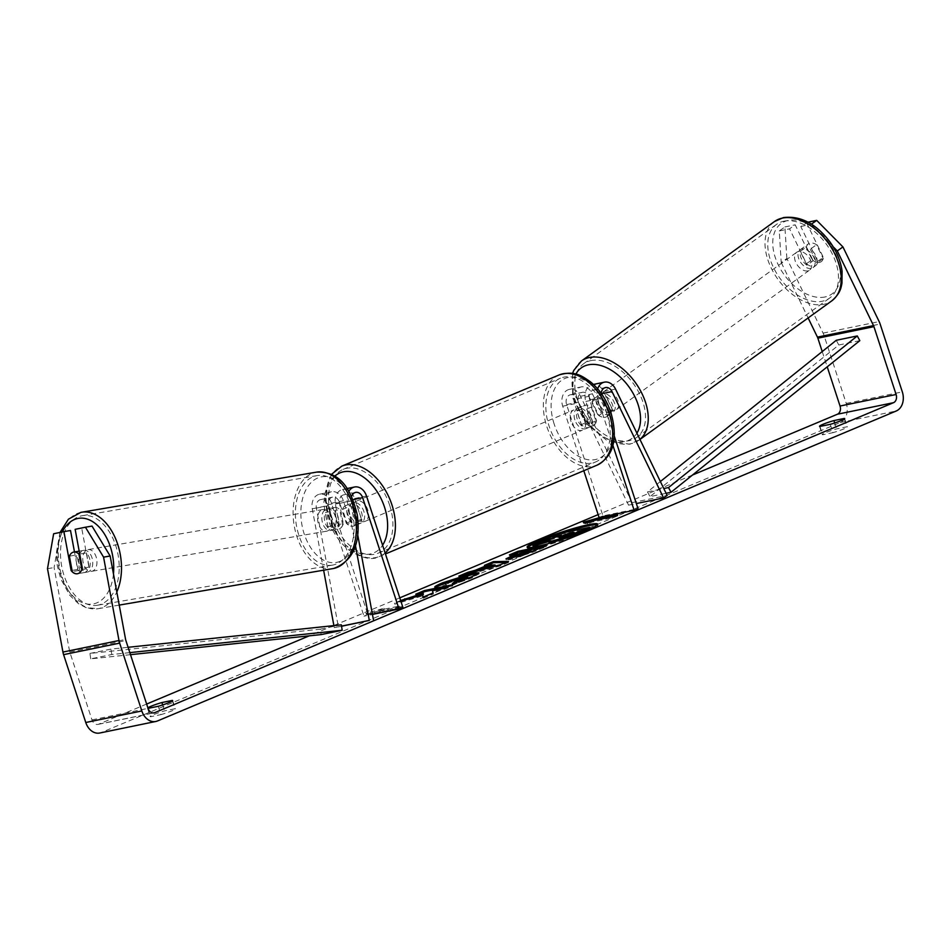 <?xml version="1.0" encoding="UTF-8"?>
<svg xmlns="http://www.w3.org/2000/svg" width="950" height="950" viewBox="0 0 950 950"><rect width="100%" height="100%" fill="white"/><g stroke="black" fill="none" stroke-linecap="round" stroke-linejoin="round"><path stroke-width="0.71" stroke-dasharray="4.75 3.56" d="M343.282 523.699A10.996 7.149 80.3 0 1 338.473 529.174A10.996 7.149 80.3 0 1 338.319 529.209A10.996 7.149 80.3 0 1 332.061 526.003L328.296 505.673A7.695 5.843 -101.6 0 1 332.512 497.147A7.695 5.843 -101.6 0 1 339.494 502.407L346.299 523.212A10.996 7.077 -112.8 0 0 354.113 525.956A10.996 7.077 -112.8 0 0 357.509 520.909L350.704 500.104A7.695 5.843 78.4 0 0 343.722 494.843A7.695 5.843 78.4 0 0 339.518 503.358L343.282 523.699L339.162 524.4A10.996 7.149 80.3 0 1 334.353 529.874A10.996 7.149 80.3 0 1 334.198 529.91A10.996 7.149 80.3 0 1 327.952 526.704L324.188 506.374A13.193 10.022 -101.6 0 1 331.407 491.767A13.193 10.022 -101.6 0 1 343.378 500.781L350.182 521.586A10.996 7.077 -112.8 0 0 357.996 524.329A10.996 7.077 -112.8 0 0 361.392 519.282L354.588 498.477A13.193 10.022 78.4 0 0 342.617 489.452A13.193 10.022 78.4 0 0 335.397 504.058L339.162 524.4M355.502 545.822L347.32 501.612A13.193 10.022 -101.6 0 1 348.828 491.364M357.806 535.325L351.429 500.911A7.695 5.843 -101.6 0 1 351.607 496.613M323.629 570.19L312.265 508.82A13.193 10.022 -101.6 0 1 319.485 494.214A13.193 10.022 -101.6 0 1 331.467 503.227L367.84 614.543L363.969 616.17L372.447 614.424M333.889 625.623L334.258 627.606L338.378 626.905L316.386 508.119A7.695 5.843 -101.6 0 1 320.601 499.605A7.695 5.843 -101.6 0 1 327.584 504.866L363.969 616.17M367.84 614.543L402.883 607.335M334.258 627.606L341.549 626.109M338.378 626.905L341.572 626.252M357.509 520.909L361.392 519.282M346.299 523.212L350.182 521.586M332.061 526.003L327.952 526.704M83.671 550.371A10.996 6.959 80.3 0 1 83.814 550.347A10.996 6.959 80.3 0 1 92.506 559.894A10.996 6.959 80.3 0 1 87.673 571.995A10.996 6.959 80.3 0 1 87.519 572.019A10.996 6.959 80.3 0 1 78.826 562.471A10.996 6.959 80.3 0 1 83.671 550.371M81.866 569.62L89.359 568.349A10.996 6.959 80.3 0 0 86.498 552.9L79.717 554.064M79.883 572.518A10.996 6.959 80.3 0 1 77.603 573.717A10.996 6.959 80.3 0 1 77.449 573.741A10.996 6.959 80.3 0 1 77.413 573.741L87.519 572.019M334.471 507.549A10.996 6.959 80.3 0 1 334.626 507.526A10.996 6.959 80.3 0 1 339.815 509.663L334.78 510.518A10.996 6.959 80.3 0 1 337.642 525.956L342.677 525.101A10.996 6.959 80.3 0 1 338.473 529.174A10.996 6.959 80.3 0 1 338.319 529.209A10.996 6.959 80.3 0 1 333.129 527.072L328.094 527.927A10.996 6.959 80.3 0 1 325.233 512.489L330.267 511.634A10.996 6.959 80.3 0 1 334.471 507.549M326.919 508.844A10.996 6.959 80.3 0 1 327.073 508.82A10.996 6.959 80.3 0 1 335.766 518.367A10.996 6.959 80.3 0 1 330.921 530.468A10.996 6.959 80.3 0 1 330.778 530.492A10.996 6.959 80.3 0 1 322.086 520.944A10.996 6.959 80.3 0 1 326.919 508.844M342.677 525.101L339.815 509.663M330.267 511.634L333.129 527.072M69.397 556.166L76.95 554.883A10.996 6.959 80.3 0 0 79.8 570.321L72.259 571.615M79.8 570.321L76.95 554.883M86.498 552.9L89.359 568.349M334.78 510.518L337.642 525.956M328.094 527.927L325.233 512.489M322.727 509.556A10.996 6.959 80.3 0 1 322.881 509.532A10.996 6.959 80.3 0 1 331.574 519.08A10.996 6.959 80.3 0 1 326.729 531.181A10.996 6.959 80.3 0 1 326.574 531.204A10.996 6.959 80.3 0 1 317.882 521.657A10.996 6.959 80.3 0 1 322.727 509.556M87.863 549.658A10.996 6.959 80.3 0 1 88.006 549.634A10.996 6.959 80.3 0 1 96.71 559.182A10.996 6.959 80.3 0 1 91.865 571.283A10.996 6.959 80.3 0 1 91.711 571.306A10.996 6.959 80.3 0 1 83.018 561.759A10.996 6.959 80.3 0 1 87.863 549.658M98.123 605.114A45.41 28.761 80.3 0 1 97.506 605.233A45.41 28.761 80.3 0 1 61.596 565.796A45.41 28.761 80.3 0 1 81.593 515.826A45.41 28.761 80.3 0 1 82.222 515.707A45.41 28.761 80.3 0 1 118.121 555.133A45.41 28.761 80.3 0 1 98.123 605.114M332.999 565.013A45.41 28.761 80.3 0 1 332.369 565.131A45.41 28.761 80.3 0 1 296.471 525.706A45.41 28.761 80.3 0 1 316.469 475.724A45.41 28.761 80.3 0 1 317.086 475.606A45.41 28.761 80.3 0 1 352.996 515.043A45.41 28.761 80.3 0 1 332.999 565.013M527.689 547.533A37.086 3.562 -18.1 0 0 527.452 548.186A37.086 3.562 -18.1 0 0 548.886 544.587A37.086 3.562 -18.1 0 0 586.34 531.81A37.086 3.562 -18.1 0 0 597.954 525.148A37.086 3.562 -18.1 0 0 597.36 524.768M563.112 532.784A37.086 3.562 -18.1 0 0 559.051 534.114M158.246 706.289L160.966 714.602A10.996 1.057 -18.1 0 0 171.902 710.861A10.996 1.057 -18.1 0 0 175.346 708.89A10.996 1.057 -18.1 0 0 174.942 708.748L164.623 710.873A10.996 1.057 -18.1 0 0 150.243 716.585A10.996 1.057 -18.1 0 0 150.658 716.727L160.966 714.602M830.264 424.329L832.984 432.654L822.664 434.767A10.996 1.057 161.9 0 1 822.261 434.625A10.996 1.057 161.9 0 1 836.641 428.913L846.949 426.787A10.996 1.057 161.9 0 1 847.364 426.93A10.996 1.057 161.9 0 1 843.921 428.901A10.996 1.057 161.9 0 1 832.984 432.654M806.467 263.673L812.107 259.659L795.197 224.817L789.557 228.819L806.467 263.673A10.996 6.781 -125.4 0 0 813.948 266.392A10.996 6.781 -125.4 0 0 815.623 265.668A10.996 6.781 -125.4 0 0 817.677 261.369L800.767 226.516L808.034 222.169M806.419 222.502L823.318 257.355A10.996 6.781 54.6 0 1 821.263 261.666A10.996 6.781 54.6 0 1 819.589 262.378A10.996 6.781 54.6 0 1 812.107 259.659M400.662 600.519L394.476 603.119L400.888 601.207M692.514 475.024L598.144 514.615M399.784 597.847L333.866 625.504M333.486 625.658L309.213 635.847M146.644 704.057L98.669 724.185A6.602 5.011 -101.6 0 1 97.957 724.399A6.602 5.011 -101.6 0 1 91.972 719.898L69.801 652.056A6.602 5.011 -101.6 0 1 69.516 650.94L54.091 567.566L60.218 532.629L70.514 530.516M369.942 614.116L365.999 613.427L383.919 608.249L379.264 610.209L400.282 605.874L395.628 607.834L374.597 612.156L369.942 614.116L370.286 615.149L366.344 614.472L365.999 613.427M786.861 258.471L784.914 226.931L779.273 230.945L781.221 262.473L786.861 258.471L823.08 333.129A15.39 11.685 -101.6 0 1 824.078 335.588L846.248 403.429A15.39 11.685 -101.6 0 1 840.144 422.548L101.389 732.509A15.39 11.685 -101.6 0 1 99.738 733.02M74.48 551.938L77.71 569.43A10.996 7.149 -99.7 0 0 83.968 572.636A10.996 7.149 -99.7 0 0 88.932 567.126L81.724 528.212L92.019 526.086M81.724 528.212L75.145 529.328M60.218 532.629L53.639 533.758M800.767 226.516L811.407 224.152M781.221 262.473L808.129 317.953M822.225 351.548L827.224 366.831M779.273 230.945L789.557 228.819M833.162 246.763L811.062 224.402M784.914 226.931L795.197 224.817M47.5 568.682L54.091 567.566M817.677 261.369L823.318 257.355M819.945 426.443L822.664 434.767M834.694 422.976L836.641 428.913M844.396 418.962L846.949 426.787M88.932 567.126L82.341 568.242M77.71 569.43L72.034 570.404M147.939 708.403L150.658 716.727M162.688 704.936L164.623 710.873M172.377 700.922L174.942 708.748M553.102 537.795L561.723 534.185L589.808 528.402M561.723 534.185L561.379 533.14M542.711 540.977L543.056 542.011L557.828 537.629L561.604 536.049L554.147 537.581M561.604 536.049L561.26 535.004M557.828 537.629L557.484 536.596M543.056 542.011L533.104 546.191M548.839 542.248L550.311 541.061L548.613 541.571M550.311 541.061L549.979 540.016M366.344 614.472L384.251 609.294L383.919 608.249M384.251 609.294L379.596 611.242L379.264 610.209M379.596 611.242L400.627 606.919L400.282 605.874M374.597 612.156L374.941 613.201L395.972 608.867L400.627 606.919M395.972 608.867L395.628 607.834M374.941 613.201L370.286 615.149M617.559 514.71L617.904 515.755L596.837 519.971M617.904 515.755L613.249 517.702L612.904 516.669M585.746 522.69L583.621 523.308L587.563 523.984L592.218 522.037L613.249 517.702M592.218 522.037L591.886 520.992M587.563 523.984L587.231 522.951M583.621 523.308L583.288 522.263M596.873 520.077L601.528 518.13L596.695 519.531M601.528 518.13L601.196 517.085M495.413 565.998L490.972 566.164L490.639 565.119M490.972 566.164L484.061 569.062M487.611 566.295L484.821 566.402L484.476 565.357M484.821 566.402L487.303 565.357M505.685 562.459L508.618 562.412L508.286 561.367M508.618 562.412L500.389 565.867L500.044 564.822M500.389 565.867L459.194 577.149L458.85 576.104M459.194 577.149L466.973 573.883M531.24 551.523L523.83 553.043L523.486 551.997M523.83 553.043L519.757 554.753C516.693 556.059 516.266 556.498 518.474 556.071M540.835 547.699L546.369 546.571L533.069 552.152L510.233 559.609L506.303 559.906L507.276 559.004M517.738 554.289L509.734 555.94L509.39 554.907M509.734 555.94L514.924 553.767M546.369 546.571L546.036 545.526M423.106 597.099L423.249 598.227L422.904 597.182M404.213 600.222L394.808 604.164L422.94 595.769M394.808 604.164L394.476 603.119M421.289 593.049L416.1 595.234L423.344 593.738M416.1 595.234L415.756 594.189M423.249 598.227L433.449 593.94L432.761 591.803L444.137 589.463L452.734 585.853L447.201 586.993M452.734 585.853L452.39 584.808M444.137 589.463L443.793 588.418M432.761 591.803L432.416 590.758M433.449 593.94L433.105 592.907M478.313 573.491L479.192 573.788L471.687 578.016L452.675 584.749L452.331 583.704M452.675 584.749L454.551 583.027M467.851 577.636L464.609 577.873L449.706 582.528L446.108 584.761L445.764 583.716M445.752 583.68L446.108 584.761L435.468 588.335L435.124 587.29M435.468 588.335L436.739 586.756M563.398 536.607L562.02 537.178C559.099 538.424 558.671 538.84 560.726 538.436L574.453 533.401L568.919 534.541M559.111 537.486L559.455 538.531L560.726 538.436L560.393 537.391M574.453 533.401L574.109 532.368M597.704 414.544L588.869 396.34A7.695 5.843 78.4 0 0 582.386 392.314A7.695 5.843 78.4 0 0 578.503 402.123L585.307 422.94A10.996 7.077 -112.8 0 0 593.121 425.683A10.996 7.077 -112.8 0 0 596.517 420.624L589.712 399.819A7.695 5.843 -101.6 0 1 593.596 389.999A7.695 5.843 -101.6 0 1 600.079 394.036L608.914 412.241A10.996 6.781 54.6 0 1 606.872 416.551A10.996 6.781 54.6 0 1 605.186 417.264A10.996 6.781 54.6 0 1 597.704 414.544L601.231 412.039L592.396 393.834A13.193 10.022 78.4 0 0 581.281 386.923A13.193 10.022 78.4 0 0 574.619 403.762L581.424 424.567A10.996 7.077 -112.8 0 0 589.249 427.31A10.996 7.077 -112.8 0 0 592.634 422.251L585.841 401.446A13.193 10.022 -101.6 0 1 592.491 384.619A13.193 10.022 -101.6 0 1 603.606 391.531L612.441 409.735A10.996 6.781 54.6 0 1 610.387 414.046A10.996 6.781 54.6 0 1 608.712 414.758A10.996 6.781 54.6 0 1 601.231 412.039M597.657 388.847A13.193 10.022 78.4 0 0 597.752 399L612.809 445.063M601.172 393.348A7.695 5.843 78.4 0 0 601.635 397.373L614.199 435.812M583.799 470.725L562.709 406.208A13.193 10.022 78.4 0 1 569.359 389.381A13.193 10.022 78.4 0 1 580.486 396.281L632.082 502.645L628.556 505.151L576.959 398.786A7.695 5.843 78.4 0 0 570.463 394.761A7.695 5.843 78.4 0 0 566.592 404.581L602.965 515.886L638.02 508.678M599.094 517.524L602.965 515.886M632.082 502.645L667.126 495.437M628.556 505.151L636.334 503.559M596.517 420.624L592.634 422.251M585.307 422.94L581.424 424.567M608.914 412.241L612.441 409.735M574.881 419.912A10.996 7.077 67.2 0 1 577.636 408.334A10.996 7.077 67.2 0 1 588.893 417.026A10.996 7.077 67.2 0 1 586.138 428.604A10.996 7.077 67.2 0 1 574.881 419.912M591.351 407.099L586.696 409.058A10.996 7.077 67.2 0 1 591.221 416.053A10.996 7.077 67.2 0 1 591.553 423.914L596.208 421.954A10.996 7.077 67.2 0 1 593.121 425.683A10.996 7.077 67.2 0 1 586.388 423.973L581.531 409.117A10.996 7.077 67.2 0 1 584.618 405.401A10.996 7.077 67.2 0 1 591.351 407.099L596.208 421.954M581.531 409.117L576.876 411.077A10.996 7.077 67.2 0 0 577.208 418.938A10.996 7.077 67.2 0 0 581.732 425.933L586.388 423.973M342.534 509.402A10.996 7.077 67.2 0 1 345.61 505.685A10.996 7.077 67.2 0 1 352.343 507.383L356.998 505.424A10.996 7.077 67.2 0 1 361.522 512.418A10.996 7.077 67.2 0 1 361.855 520.291L357.2 522.239A10.996 7.077 67.2 0 1 354.113 525.956A10.996 7.077 67.2 0 1 347.391 524.258L342.534 509.402L347.189 507.442A10.996 7.077 67.2 0 0 347.51 515.304A10.996 7.077 67.2 0 0 352.046 522.31L347.391 524.258M349.838 514.33A10.996 7.077 67.2 0 1 352.593 502.752A10.996 7.077 67.2 0 1 363.862 511.444A10.996 7.077 67.2 0 1 361.107 523.023A10.996 7.077 67.2 0 1 349.838 514.33M352.343 507.383L357.2 522.239M581.732 425.933L576.876 411.077M586.696 409.058L591.553 423.914M356.998 505.424L361.855 520.291M352.046 522.31L347.189 507.442M353.721 512.703A10.996 7.077 67.2 0 1 356.476 501.125A10.996 7.077 67.2 0 1 367.733 509.817A10.996 7.077 67.2 0 1 364.978 521.396A10.996 7.077 67.2 0 1 353.721 512.703M570.997 421.539A10.996 7.077 67.2 0 1 573.753 409.961A10.996 7.077 67.2 0 1 585.01 418.653A10.996 7.077 67.2 0 1 582.255 430.231A10.996 7.077 67.2 0 1 570.997 421.539M606.955 414.141A45.41 29.224 67.2 0 1 595.579 461.973A45.41 29.224 67.2 0 1 549.064 426.051A45.41 29.224 67.2 0 1 560.441 378.219A45.41 29.224 67.2 0 1 606.955 414.141M389.678 505.305A45.41 29.224 67.2 0 1 378.302 553.138A45.41 29.224 67.2 0 1 331.776 517.216A45.41 29.224 67.2 0 1 343.164 469.383A45.41 29.224 67.2 0 1 389.678 505.305M811.264 268.387A10.996 6.971 54.2 0 1 800.102 261.559A10.996 6.971 54.2 0 1 800.126 249.803A10.996 6.971 54.2 0 1 801.871 249.031A10.996 6.971 54.2 0 1 813.034 255.871A10.996 6.971 54.2 0 1 813.01 267.627A10.996 6.971 54.2 0 1 811.264 268.387M806.467 246.917A10.996 6.971 54.2 0 1 808.403 243.829A10.996 6.971 54.2 0 1 810.148 243.058A10.996 6.971 54.2 0 1 816.501 244.732L823.211 258.566A10.996 6.971 54.2 0 1 821.275 261.654A10.996 6.971 54.2 0 1 819.541 262.414A10.996 6.971 54.2 0 1 813.176 260.739L806.467 246.917L800.268 251.394A10.996 6.971 54.2 0 0 806.977 265.216L813.176 260.739M592.123 401.767A10.996 6.971 54.2 0 1 594.059 398.679A10.996 6.971 54.2 0 1 595.804 397.907A10.996 6.971 54.2 0 1 602.158 399.594L606.29 396.601A10.996 6.971 54.2 0 1 612.999 410.424L608.867 413.416A10.996 6.971 54.2 0 1 606.931 416.504A10.996 6.971 54.2 0 1 605.186 417.264A10.996 6.971 54.2 0 1 598.832 415.589L602.965 412.597A10.996 6.971 54.2 0 1 596.256 398.774L592.123 401.767L598.832 415.589M611.396 412.787A10.996 6.971 54.2 0 1 600.234 405.947A10.996 6.971 54.2 0 1 600.258 394.191A10.996 6.971 54.2 0 1 602.003 393.431A10.996 6.971 54.2 0 1 613.166 400.259A10.996 6.971 54.2 0 1 613.142 412.015A10.996 6.971 54.2 0 1 611.396 412.787M608.867 413.416L602.158 399.594M823.211 258.566L817.012 263.043A10.996 6.971 54.2 0 0 810.303 249.221L816.501 244.732M806.977 265.216L800.268 251.394M810.303 249.221L817.012 263.043M606.29 396.601L612.999 410.424M602.965 412.597L596.256 398.774M614.84 410.293A10.996 6.971 54.2 0 1 603.678 403.465A10.996 6.971 54.2 0 1 603.701 391.709A10.996 6.971 54.2 0 1 605.447 390.937A10.996 6.971 54.2 0 1 616.609 397.777A10.996 6.971 54.2 0 1 616.586 409.533A10.996 6.971 54.2 0 1 614.84 410.293M807.821 270.881A10.996 6.971 54.2 0 1 796.658 264.053A10.996 6.971 54.2 0 1 796.682 252.284A10.996 6.971 54.2 0 1 798.428 251.524A10.996 6.971 54.2 0 1 809.59 258.353A10.996 6.971 54.2 0 1 809.566 270.121A10.996 6.971 54.2 0 1 807.821 270.881M783.726 221.231A45.41 28.797 54.2 0 1 829.837 249.458A45.41 28.797 54.2 0 1 829.718 298.015A45.41 28.797 54.2 0 1 822.522 301.174A45.41 28.797 54.2 0 1 776.411 272.947A45.41 28.797 54.2 0 1 776.53 224.39A45.41 28.797 54.2 0 1 783.726 221.231M590.746 360.644A45.41 28.797 54.2 0 1 636.856 388.871A45.41 28.797 54.2 0 1 636.738 437.428A45.41 28.797 54.2 0 1 629.541 440.598A45.41 28.797 54.2 0 1 583.431 412.371A45.41 28.797 54.2 0 1 583.549 363.803A45.41 28.797 54.2 0 1 590.746 360.644M859.809 340.658L838.791 344.992L650.002 496.613L666.092 493.299M660.381 481.531L647.484 491.898L663.777 488.537M647.484 491.898L650.002 496.613M838.791 344.992L836.273 340.278M130.494 654.669L90.725 658.849L111.756 654.526L129.829 652.626M90.725 658.849L89.929 653.422L320.34 629.161L321.136 634.588M320.34 629.161L341.359 624.827M89.929 653.422L110.948 649.099L128.084 647.294M111.756 654.526L110.948 649.099M335.397 504.058L347.32 501.612M354.588 498.477L366.51 496.019M339.518 503.358L351.429 500.911M350.704 500.104L352.937 499.641M327.584 504.866L339.494 502.407M331.467 503.227L343.378 500.781M312.265 508.82L324.188 506.374M316.386 508.119L328.296 505.673M80.952 512.359A48.925 30.982 -99.7 0 0 59.411 566.212A48.925 30.982 -99.7 0 0 98.099 608.701A48.925 30.982 -99.7 0 0 98.764 608.57A48.925 30.982 -99.7 0 0 116.814 591.969M113.466 573.871A43.427 27.503 80.3 0 1 93.575 603.879A43.427 27.503 80.3 0 1 63.021 580.972A43.427 27.503 80.3 0 1 62.332 531.964M333.747 568.456L332.963 568.599A48.925 30.982 80.3 0 1 294.274 526.11A48.925 30.982 80.3 0 1 315.827 472.269A48.925 30.982 80.3 0 1 316.492 472.138M336.822 562.352A43.427 27.503 -99.7 0 0 355.87 514.081A43.427 27.503 -99.7 0 0 321.017 476.959A43.427 27.503 -99.7 0 0 301.981 525.219A43.427 27.503 -99.7 0 0 336.822 562.352M98.669 724.185L153.294 712.951M101.389 732.509L157.463 720.967M840.144 422.548L896.218 411.006M69.516 650.94L125.59 639.409M69.801 652.056L125.875 640.514M91.972 719.898L148.046 708.356M823.08 333.129L879.154 321.587M824.078 335.588L880.139 324.045M846.248 403.429L902.322 391.887M519.757 554.753L519.413 553.707M510.233 559.609L509.889 558.564M533.069 552.152L532.724 551.107M510.316 559.586L509.972 558.553M471.687 578.016L471.354 576.982M464.681 577.861L464.348 576.816M464.609 577.873L464.265 576.828M449.706 582.528L449.374 581.483M560.809 538.413L560.464 537.379M568.801 535.776L568.468 534.731M603.606 391.531L615.529 389.072M585.841 401.446L597.752 399M589.712 399.819L601.635 397.373M600.079 394.036L601.457 393.751M566.592 404.581L578.503 402.123M562.709 406.208L574.619 403.762M580.486 396.281L592.396 393.834M576.959 398.786L588.869 396.34M559.075 374.977A48.925 31.492 -112.8 0 0 546.82 426.514A48.925 31.492 -112.8 0 0 596.933 465.215M554.206 424.163A43.427 27.954 67.2 0 1 568.456 377.376A43.427 27.954 67.2 0 1 609.568 412.775A43.427 27.954 67.2 0 1 595.317 459.562A43.427 27.954 67.2 0 1 554.206 424.163M385.13 552.995A48.925 31.492 67.2 0 1 379.656 556.379A48.925 31.492 67.2 0 1 329.543 517.679A48.925 31.492 67.2 0 1 341.798 466.141M334.744 476.235A43.427 27.954 -112.8 0 0 329.163 518.581A43.427 27.954 -112.8 0 0 354.872 551.439A43.427 27.954 -112.8 0 0 382.589 545.229M774.476 221.54A48.925 31.029 -125.8 0 0 774.345 273.861A48.925 31.029 -125.8 0 0 824.018 304.273A48.925 31.029 -125.8 0 0 831.773 300.865M825.123 296.946A43.427 27.538 54.2 0 1 778.264 264.848A43.427 27.538 54.2 0 1 788.025 220.483A43.427 27.538 54.2 0 1 834.872 252.569A43.427 27.538 54.2 0 1 825.123 296.946M639.932 439.387A48.925 31.029 54.2 0 1 638.804 440.277A48.925 31.029 54.2 0 1 631.038 443.697A48.925 31.029 54.2 0 1 581.364 413.274A48.925 31.029 54.2 0 1 581.495 360.952M575.866 374.11A43.427 27.538 -125.8 0 0 584.689 419.674A43.427 27.538 -125.8 0 0 625.242 441.346A43.427 27.538 -125.8 0 0 636.916 433.152M342.617 489.452L347.035 488.549M343.722 494.843L355.644 492.385M319.485 494.214L331.407 491.767M320.601 499.605L332.512 497.147M361.107 523.023L357.996 524.329M330.778 530.492L334.198 529.91M83.814 550.347L79.171 551.143M334.626 507.526L327.073 508.82M119.237 605.091L98.099 608.701L85.88 607.561L78.482 603.701L69.778 595.329L60.776 578.966L57.261 565.63L56.288 553.232L60.004 532.439M322.881 509.532L88.006 549.634M332.369 565.131L97.506 605.233M317.086 475.606L82.222 515.707M326.574 531.204L91.711 571.306M597.954 525.148L597.609 524.103M97.957 724.399L154.031 712.868M815.623 265.668L813.01 267.627M819.529 426.301L822.261 434.625M844.645 418.606L847.364 426.93M83.968 572.636L77.377 573.753M147.523 708.261L150.243 716.585M172.627 700.566L175.346 708.89M527.452 548.186L527.107 547.153M505.97 558.861L506.303 559.906M478.848 572.743L479.192 573.788M434.969 587.1L435.302 588.145M592.491 384.619L593.429 384.429M593.596 389.999L605.518 387.553M569.359 389.381L581.281 386.923M570.463 394.761L582.386 392.314M586.138 428.604L589.249 427.31M606.872 416.551L610.387 414.046M331.431 474.406L324.615 494.392L327.821 518.664C332.144 531.525 338.996 541.832 348.377 549.611C361.997 558.481 372.424 560.737 379.656 556.379L385.439 553.957M577.636 408.334L584.618 405.401M345.61 505.685L352.593 502.752M356.476 501.125L573.753 409.961M378.302 553.138L595.579 461.973M343.164 469.383L560.441 378.219M364.978 521.396L582.255 430.231M572.565 373.421L572.624 397.848L585.639 422.964L606.943 440.527L629.862 444.22L639.956 439.446M800.126 249.803L808.403 243.829M594.059 398.679L600.258 394.191M606.931 416.504L613.142 412.015M603.701 391.709L796.682 252.284M636.738 437.428L829.718 298.015M583.549 363.803L776.53 224.39M616.586 409.533L809.566 270.121"/><path stroke-width="1.43" d="M348.828 491.364A13.193 10.022 -101.6 0 1 354.54 487.006A13.193 10.022 -101.6 0 1 366.51 496.019L402.883 607.335L399.012 608.962L362.627 497.646A7.695 5.843 -101.6 0 0 355.644 492.385A7.695 5.843 -101.6 0 0 351.607 496.613M333.889 625.623L323.629 570.19M372.447 614.424L399.012 608.962M341.549 626.109L369.301 620.398L355.502 545.822M341.572 626.252L369.301 620.398M373.421 619.697L357.806 535.325M77.413 573.741A10.996 6.959 80.3 0 1 72.259 571.615L69.397 556.166A10.996 6.959 80.3 0 1 73.601 552.092A10.996 6.959 80.3 0 1 73.756 552.069A10.996 6.959 80.3 0 1 78.945 554.194L81.866 569.62M79.717 554.064L78.945 554.194M81.807 569.632A10.996 6.959 80.3 0 1 79.883 572.518M585.996 530.765A37.086 3.562 -18.1 0 0 597.609 524.103A37.086 3.562 -18.1 0 0 576.163 527.713A37.086 3.562 -18.1 0 0 538.721 540.491A37.086 3.562 -18.1 0 0 527.107 547.153A37.086 3.562 -18.1 0 0 548.542 543.554A37.086 3.562 -18.1 0 0 585.996 530.765M597.36 524.768A37.086 3.562 -18.1 0 0 563.112 532.784M559.051 534.114A37.086 3.562 -18.1 0 0 539.054 541.536A37.086 3.562 -18.1 0 0 527.689 547.533M148.058 708.379L158.246 706.289A10.996 1.057 -18.1 0 0 169.183 702.537A10.996 1.057 -18.1 0 0 172.627 700.566A10.996 1.057 -18.1 0 0 172.223 700.423L161.904 702.549A10.996 1.057 -18.1 0 0 147.879 707.821M841.201 420.577A10.996 1.057 161.9 0 1 830.264 424.329L819.945 426.443A10.996 1.057 161.9 0 1 819.529 426.301A10.996 1.057 161.9 0 1 833.91 420.589L844.229 418.463A10.996 1.057 161.9 0 1 844.645 418.606A10.996 1.057 161.9 0 1 841.201 420.577M400.888 601.207L422.608 594.736L422.904 597.182L433.105 592.907L432.416 590.758L443.793 588.418L452.39 584.808L424.365 590.579L415.756 594.189L423.011 592.693L423.023 593.37L400.662 600.519M475.238 570.297L487.267 565.25L484.476 565.357L493.359 561.628L508.286 561.367L500.044 564.822L458.85 576.104L468.017 572.268L475.238 570.297L475.582 571.342L487.611 566.295L487.267 565.25M811.407 224.152L816.703 220.388L842.935 246.929L837.294 250.942L873.513 325.601A6.602 5.011 -101.6 0 1 873.929 326.657L896.111 394.499A6.602 5.011 -101.6 0 1 893.487 402.693L154.743 712.643A6.602 5.011 -101.6 0 1 154.031 712.868A6.602 5.011 -101.6 0 1 148.046 708.356L125.875 640.514A6.602 5.011 -101.6 0 1 125.59 639.409L110.153 556.023L103.574 557.139L85.429 527.214L92.019 526.086L110.153 556.023M827.224 366.831L840.038 406.03A6.602 5.011 -101.6 0 1 837.425 414.224L692.514 475.024M598.144 514.615L399.784 597.847M309.213 635.847L146.644 704.057M596.541 519.044L601.196 517.085L583.288 522.263L587.231 522.951L591.886 520.992L612.904 516.669L617.559 514.71L596.541 519.044L596.837 519.971M509.972 558.553L505.97 558.861L517.406 553.256L509.39 554.907L517.999 551.297L546.036 545.526L532.724 551.107L509.972 558.553M435.124 587.29C433.806 587.005 436.276 585.521 442.546 582.825L473.136 573.111L478.848 572.743L471.354 576.982L452.331 583.704L454.278 581.923L467.507 576.591L464.265 576.828L434.969 587.1M446.096 584.725L445.764 583.716M842.935 246.929L879.154 321.587A15.39 11.685 -101.6 0 1 880.139 324.045L902.322 391.887A15.39 11.685 -101.6 0 1 896.218 411.006L157.463 720.967A15.39 11.685 -101.6 0 1 155.8 721.477A15.39 11.685 -101.6 0 1 141.835 710.968L119.664 643.126A15.39 11.685 -101.6 0 1 118.999 640.526L103.574 557.139M85.429 527.214L75.145 529.328L82.341 568.242A10.996 7.149 80.3 0 1 77.377 573.753A10.996 7.149 80.3 0 1 71.131 570.558L63.923 531.632L53.639 533.758L47.5 568.682L62.938 652.056L118.999 640.526M74.48 551.938L70.514 530.516L63.923 531.632M808.034 222.169L816.703 220.388M808.129 317.953L817.439 337.131A6.602 5.011 -101.6 0 1 817.867 338.188L822.225 351.548M155.8 721.477L99.738 733.02A15.39 11.685 -101.6 0 1 85.773 722.499L63.591 654.657A15.39 11.685 -101.6 0 1 62.938 652.056M837.294 250.942L833.162 246.763M833.91 420.589L834.694 422.976M72.034 570.404L71.131 570.558M161.904 702.549L162.688 704.936M552.283 540.918L548.506 541.203L549.979 540.016L532.76 545.146L542.711 540.977L557.484 536.596L561.26 535.004L552.758 536.762L561.379 533.14L589.475 527.357L561.581 538.413L552.283 540.918L552.627 541.951L548.839 542.248L548.506 541.203M589.475 527.357L589.808 528.402L575.106 534.577L561.925 539.446L561.581 538.413M561.925 539.446L552.627 541.951M554.147 537.581L553.102 537.795L552.758 536.762M548.613 541.571L533.104 546.191L532.76 545.146M596.695 519.531L585.746 522.69M490.639 565.119L483.716 568.029L495.069 564.953L490.639 565.119M495.069 564.953L495.413 565.998L484.061 569.062L483.716 568.029M487.303 565.357L493.691 562.673L493.359 561.628M493.691 562.673L505.685 562.459M466.973 573.883L468.362 573.301L468.017 572.268M468.362 573.301L475.582 571.342M518.213 555.014L530.896 550.477L519.413 553.707C516.349 555.026 515.933 555.453 518.13 555.026L518.558 556.047L527.202 553.209L531.24 551.523L530.896 550.477M518.474 556.071L517.085 556.166L516.753 555.133L518.13 555.026L518.558 556.047M507.276 559.004L517.738 554.289L517.406 553.256M514.924 553.767L518.332 552.33L517.999 551.297M518.332 552.33L540.835 547.699M422.608 594.736L423.106 597.099M423.011 592.693L423.367 594.403L404.213 600.222M405.139 599.83L404.807 598.785M423.367 594.403L423.023 593.37M447.201 586.993L424.697 591.624L421.289 593.049M424.697 591.624L424.365 590.579M436.739 586.756L442.89 583.87L473.397 574.168L478.313 573.491M454.551 583.027L454.278 581.923M454.622 582.967L464.692 579.441L467.851 577.636L467.507 576.591M560.393 537.391L574.109 532.368L567.364 533.758L561.676 536.144C558.754 537.379 558.327 537.807 560.393 537.391L559.111 537.486M568.919 534.541L563.398 536.607M567.708 534.791L567.364 533.758M636.334 503.559L663.599 497.942L667.126 495.437L615.529 389.072A13.193 10.022 78.4 0 0 604.402 382.161A13.193 10.022 78.4 0 0 597.657 388.847M663.599 497.942L612.002 391.578A7.695 5.843 78.4 0 0 605.518 387.553A7.695 5.843 78.4 0 0 601.172 393.348M614.199 435.812L638.02 508.678L634.137 510.304L612.809 445.063M583.799 470.725L599.094 517.524L634.137 510.304M660.381 481.531L836.273 340.278L857.292 335.944L859.809 340.658L671.033 492.278L666.092 493.299M663.777 488.537L668.515 487.564L671.033 492.278M857.292 335.944L668.515 487.564M129.829 652.626L342.166 630.266L321.136 634.588L130.494 654.669M128.084 647.294L341.359 624.827L342.166 630.266M352.937 499.641L362.627 497.646M116.814 591.969A48.925 30.982 -99.7 0 0 115.211 537.819A48.925 30.982 -99.7 0 0 81.629 512.24A48.925 30.982 -99.7 0 0 80.952 512.359M62.332 531.964A43.427 27.503 80.3 0 1 77.758 518.486A43.427 27.503 80.3 0 1 113.466 573.871M332.963 568.599L333.747 568.456C353.02 561.07 360.858 543.21 357.271 514.852C351.631 491.993 342.261 471.164 316.492 472.138A48.925 30.982 80.3 0 1 355.181 514.627A48.925 30.982 80.3 0 1 333.628 568.48A48.925 30.982 80.3 0 1 332.963 568.599L119.237 605.091M837.425 414.224L893.487 402.693M153.294 712.951L154.743 712.643M840.038 406.03L896.111 394.499M817.867 338.188L873.929 326.657M817.439 337.131L873.513 325.601M85.773 722.499L141.835 710.968M63.591 654.657L119.664 643.126M552.544 541.975L552.211 540.93M575.106 534.577L574.762 533.532M527.202 553.209L526.87 552.176M513.487 556.082L513.143 555.038M442.89 583.87L442.546 582.825M473.397 574.168L473.053 573.135M473.468 574.156L473.136 573.111M464.692 579.441L464.348 578.396M561.961 537.023L561.676 536.144M601.457 393.751L612.002 391.578M609.199 413.678A48.925 31.492 -112.8 0 0 559.075 374.977C574.572 370.346 581.531 375.654 590.484 381.864C599.806 389.631 606.611 399.902 610.921 412.692C616.894 433.794 616.324 455.074 596.933 465.215A48.925 31.492 -112.8 0 0 609.199 413.678M331.431 474.406L341.798 466.141A48.925 31.492 67.2 0 1 391.923 504.842A48.925 31.492 67.2 0 1 385.13 552.995M382.589 545.229A43.427 27.954 -112.8 0 0 384.536 507.193A43.427 27.954 -112.8 0 0 334.744 476.235M782.23 218.132A48.925 31.029 -125.8 0 0 774.476 221.54L783.406 217.598C800.541 215.507 816.086 223.642 830.027 242.024C836.665 251.382 840.691 261.096 842.08 271.201L841.961 283.314C841.047 287.351 840.75 293.111 831.773 300.865A48.925 31.029 -125.8 0 0 831.903 248.544A48.925 31.029 -125.8 0 0 782.23 218.132M572.565 373.421L573.764 370.417L581.495 360.952A48.925 31.029 54.2 0 1 589.249 357.544A48.925 31.029 54.2 0 1 638.341 386.994A48.925 31.029 54.2 0 1 639.932 439.387M636.916 433.152A43.427 27.538 -125.8 0 0 629.244 387.279A43.427 27.538 -125.8 0 0 588.145 364.871A43.427 27.538 -125.8 0 0 575.866 374.11M347.035 488.549L354.54 487.006M316.492 472.138L80.845 512.383L68.424 519.199L60.004 532.439M79.171 551.143L73.756 552.069M593.429 384.429L604.402 382.161M341.798 466.141L559.075 374.977M385.439 553.957L596.933 465.215M581.495 360.952L774.476 221.54M639.956 439.446L831.773 300.865"/></g></svg>
